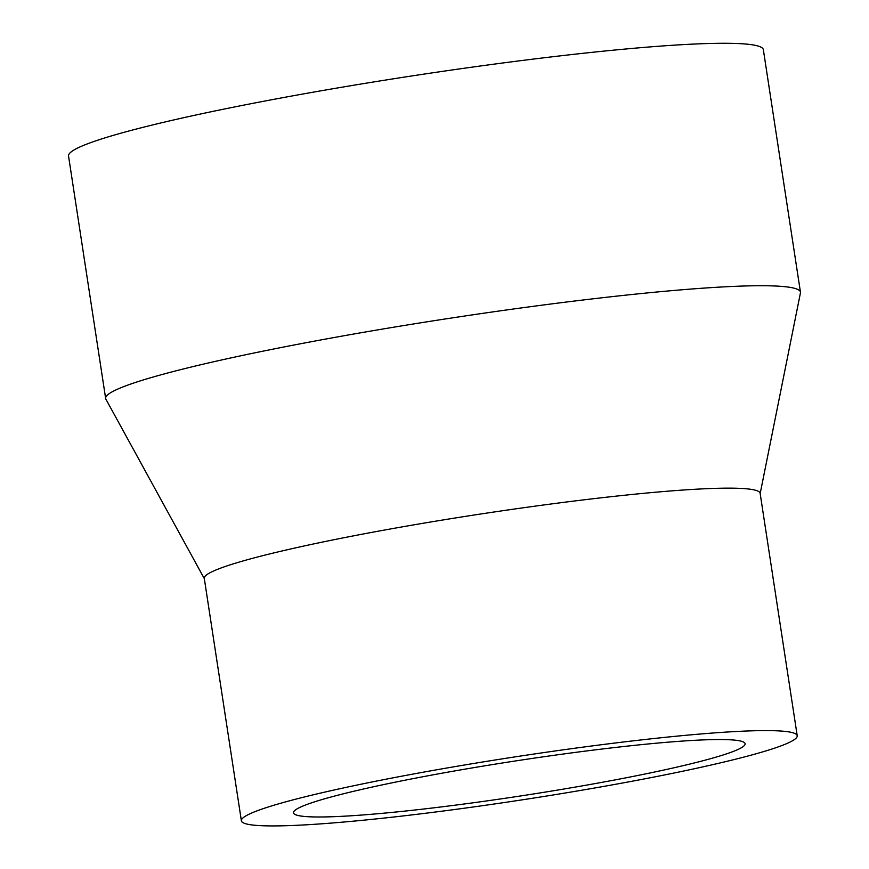 <?xml version="1.0" encoding="UTF-8"?>
<svg xmlns="http://www.w3.org/2000/svg" width="869" height="869" viewBox="0 0 869 869"><rect width="100%" height="100%" fill="white"/><g stroke="black" fill="none" stroke-linecap="round" stroke-linejoin="round"><path stroke-width="1.3" d="M760.169 493.592L800.436 292.929A351.445 27.221 171.3 0 0 800.458 292.158L763.351 49.696A351.445 27.221 171.3 0 0 411.83 75.951A351.445 27.221 171.3 0 0 68.542 156.018L105.649 398.469A351.445 27.221 171.3 0 0 105.899 399.208L204.324 578.645M800.458 292.158A351.445 27.221 171.3 0 0 448.936 318.402A351.445 27.221 171.3 0 0 105.649 398.469M797.221 735.739L760.125 493.288A281.154 21.779 171.3 0 0 478.906 514.285A281.154 21.779 171.3 0 0 204.28 578.341L241.376 820.792A281.154 21.779 171.3 0 0 466.881 807.866A281.154 21.779 171.3 0 0 776.234 747.59A281.154 21.779 171.3 0 0 797.221 735.739A281.154 21.779 171.3 0 0 516.012 756.736A281.154 21.779 171.3 0 0 241.376 820.792M728.059 753.347A228.438 17.695 171.3 0 0 745.113 743.712A228.438 17.695 171.3 0 0 516.62 760.777A228.438 17.695 171.3 0 0 293.483 812.819A228.438 17.695 171.3 0 0 476.712 802.315A228.438 17.695 171.3 0 0 728.059 753.347"/></g></svg>
